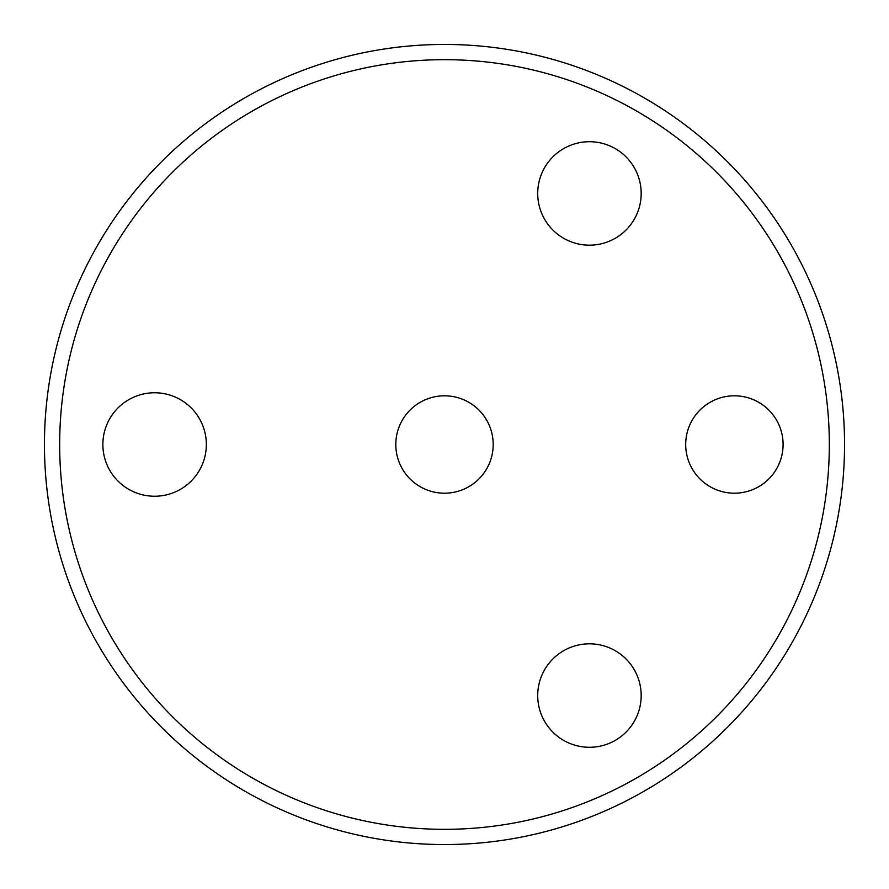 <?xml version="1.0" encoding="UTF-8"?>
<svg xmlns="http://www.w3.org/2000/svg" width="889" height="889" viewBox="0 0 889 889"><rect width="100%" height="100%" fill="white"/><g stroke="black" fill="none" stroke-linecap="round" stroke-linejoin="round"><path stroke-width="1.33" d="M44.45 444.5A400.05 400.05 0 0 0 644.525 790.954A400.05 400.05 0 0 0 644.525 98.046A400.05 400.05 0 0 0 44.45 444.5M537.712 695.554A51.74 51.74 0 0 1 615.31 650.748A51.74 51.74 0 0 1 615.31 740.359A51.74 51.74 0 0 1 537.712 695.554M537.712 193.446A51.74 51.74 0 0 1 615.31 148.641A51.74 51.74 0 0 1 615.31 238.252A51.74 51.74 0 0 1 537.712 193.446M102.868 444.5A51.74 51.74 0 0 1 180.478 399.694A51.74 51.74 0 0 1 180.478 489.306A51.74 51.74 0 0 1 102.868 444.5M783.087 444.5A48.695 48.695 0 0 1 710.044 486.672A48.695 48.695 0 0 1 710.044 402.328A48.695 48.695 0 0 1 783.087 444.5M493.195 444.5A48.695 48.695 0 0 1 420.153 486.672A48.695 48.695 0 0 1 420.153 402.328A48.695 48.695 0 0 1 493.195 444.5M59.663 444.5A384.837 384.837 0 0 0 636.913 777.775A384.837 384.837 0 0 0 636.913 111.225A384.837 384.837 0 0 0 59.663 444.5"/></g></svg>

